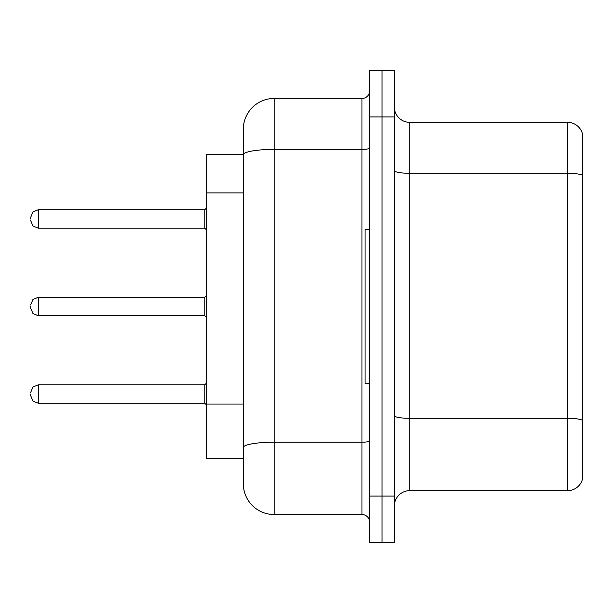 <?xml version="1.0" encoding="UTF-8"?>
<svg xmlns="http://www.w3.org/2000/svg" width="613" height="613" viewBox="0 0 613 613"><rect width="100%" height="100%" fill="white"/><g stroke="black" fill="none" stroke-linecap="round" stroke-linejoin="round"><path stroke-width="0.92" d="M243.315 154.706L206.328 154.706L206.328 458.294L243.315 458.294L243.315 483.718L243.315 412.511M394.343 506.07A15.409 15.409 0 0 1 409.752 490.661L567.554 490.661L567.554 122.339L409.752 122.339A15.409 15.409 0 0 1 394.343 106.93A15.409 15.409 0 0 0 409.752 122.339L409.752 490.661M382.014 496.047L382.014 542.283L394.343 542.283L394.343 496.047L382.014 496.047L382.014 542.283L369.685 542.283L369.685 496.047L382.014 496.047L382.014 116.953L382.014 496.047M369.685 496.047L369.685 70.717L382.014 70.717L382.014 116.953L382.014 70.717L394.343 70.717L394.343 496.047M582.35 133.442A15.409 15.409 0 0 0 567.554 122.339A15.409 15.409 0 0 1 582.35 133.442L582.35 479.558A15.409 15.409 0 0 1 567.554 490.661M582.35 175.425L582.35 420.234A15.409 2.674 180 0 0 567.554 418.311L409.752 418.311A15.409 2.674 0 0 1 394.343 415.637M243.315 184.436L243.315 129.282A30.819 30.819 0 0 1 274.141 98.455L274.141 514.545L361.976 514.545L361.976 98.455A7.708 7.708 0 0 0 369.685 90.755M274.141 98.455L361.976 98.455M369.685 440.862A7.708 1.341 0 0 1 361.976 442.195L274.141 442.195A30.819 5.348 180 0 0 243.315 447.551L243.315 154.744A30.819 5.348 180 0 1 274.141 149.396L361.976 149.396A7.708 1.341 0 0 0 369.685 148.055M243.315 129.282L243.315 146.231M369.685 522.245A7.708 7.708 0 0 0 361.976 514.545M274.141 514.545A30.819 30.819 0 0 1 243.315 483.718M369.685 229.446L365.057 229.446L365.057 383.554L369.685 383.554M30.65 394.029L30.65 395.577L30.65 394.029M30.65 306.5L30.65 308.04L30.65 306.5M30.65 218.971L30.65 217.423L30.65 218.971M243.315 192.911L206.328 192.911M243.315 404.036L206.328 404.036M582.35 175.211A15.409 2.674 180 0 0 567.554 173.28L409.752 173.28A15.409 2.674 0 0 1 394.343 170.606M394.343 116.953L369.685 116.953M30.65 392.489L32.949 387.002L38.358 384.788L38.358 403.277L204.788 403.277L204.788 384.788L206.328 383.248M204.788 297.251L38.358 297.251L38.358 315.749L204.788 315.749L204.788 297.251L206.328 295.711M204.788 209.723L38.358 209.723L38.358 228.212L204.788 228.212L204.788 209.723L206.328 208.182M204.788 403.277L206.328 404.818M38.358 384.788L204.788 384.788M38.358 403.277L32.949 401.063L30.65 395.577M38.358 315.749L32.949 313.534L30.65 308.04M38.358 297.251L32.949 299.466L30.65 304.96M204.788 315.749L206.328 317.289M38.358 228.212L32.949 225.998L30.65 220.511M38.358 209.723L32.949 211.937L30.65 217.423M204.788 228.212L206.328 229.752"/></g></svg>
